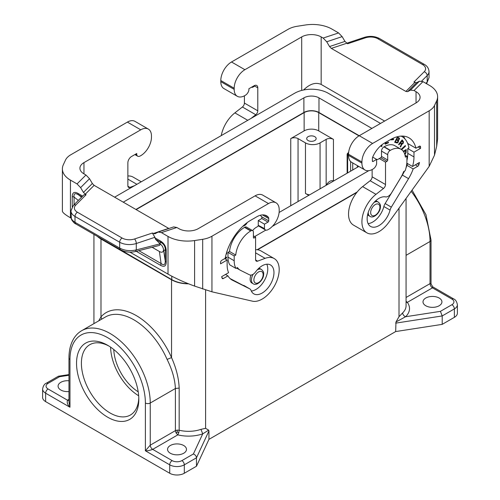 <?xml version="1.0" encoding="UTF-8"?>
<svg xmlns="http://www.w3.org/2000/svg" width="500" height="500" viewBox="0 0 500 500"><rect width="100%" height="100%" fill="white"/><g stroke="black" fill="none" stroke-linecap="round" stroke-linejoin="round"><path stroke-width="0.75" d="M395.969 321.994L399.012 316.669L402.638 312.906C402.825 314.662 403.812 315.944 405.588 316.737L395.969 321.994L395.669 331.562L208.944 439.369L208.944 430.944L208.644 430.144L205.6 428.331L205.6 289.994M257.556 249.769L356.788 192.481M59.581 376.712L58.325 376.275L46.35 383.188A3.438 1.988 60 0 1 48.069 383.363L59.581 376.712L68.963 375.262M138.212 391.831A36.125 20.856 60 0 1 113.781 349.519M138.681 395.775A40.6 23.438 60 0 1 110.6 347.144M68.963 399.394L67.537 400.213L48.069 388.975A3.438 1.988 -60 0 0 45.637 393.194L69.969 407.238L68.963 401.863L68.963 358.075A3.438 1.988 180 0 0 69.969 359.481L69.969 407.238C67.544 404.831 66.731 402.494 67.537 400.213L68.963 400.506M101.706 319.15L100.988 316.856L98.713 320.875M208.644 430.144L202.725 433.862L200.956 429.35L205.6 428.331M183.706 453.237A9.463 5.463 0 0 0 186.475 449.375A9.463 5.463 0 0 0 180.637 444.331A9.463 5.463 0 0 0 170.325 445.513A9.463 5.463 0 0 0 167.55 449.375A9.463 5.463 0 0 0 173.394 454.425A9.463 5.463 0 0 0 183.706 453.237M196.475 466.231L184.312 473.256L184.312 464.825L196.475 457.806L196.475 466.231L208.944 439.369M167.094 359.406L171.537 357.587C176.25 368.175 178.794 378.338 179.169 388.081L175.394 388.506L175.394 430.65L176.106 433.044L177.825 434.862L178.775 432.744L179.169 430.225L177.169 430.1L175.394 430.65L150.25 445.163C150.406 446.944 151.219 448.35 152.688 449.375C149.787 450.444 147.356 450.913 145.387 450.781L150.25 445.163L150.25 403.025L175.394 388.506C174.969 379.356 172.2 369.656 167.094 359.406A56.769 32.775 -120 0 0 105.444 316.988L81.725 330.681C78.556 332.531 75.944 335.094 73.894 338.363C70.6 343.744 68.956 350.312 68.963 358.075M177.169 430.1L177.275 431.956L176.106 433.044M45.637 401.619A10.319 5.956 180 0 1 42.613 397.406L42.613 388.975A10.319 5.956 180 0 0 45.637 393.194L45.637 401.619L169.713 473.256A10.319 5.956 0 0 0 184.312 473.256M406.069 301.231L407.325 302.362A27.525 15.894 0 0 1 405.588 316.737L440.419 311.35L451.931 304.7A6.881 3.975 180 0 0 451.931 299.081A3.438 1.988 -60 0 1 453.65 298.913C455.519 299.594 456.763 301.525 457.388 304.7L457.388 313.131A10.319 5.956 180 0 1 454.363 317.344L454.363 308.913L442.2 315.938L442.2 324.369L454.363 317.344M395.669 331.562L442.2 324.369M68.963 380.769A9.463 5.463 0 0 0 60.844 382.306A9.463 5.463 0 0 0 58.075 386.169A9.463 5.463 0 0 0 68.963 391.569M171.537 279.769L171.537 357.587A60.213 34.762 -120 0 0 100.988 316.856L100.988 239.031L171.537 279.769A24.081 13.906 180 0 0 188.619 283.837M193.394 453.969L181.881 460.613A6.881 3.975 0 0 1 172.15 460.613L152.688 449.375L177.825 434.862A27.525 15.894 180 0 0 202.725 433.862L193.394 453.969C195.263 454.762 196.287 456.037 196.475 457.806L208.944 430.944M76.537 363.275A44.037 25.425 60 0 1 107.675 345.294A44.037 25.425 60 0 1 138.819 399.231A44.037 25.425 60 0 1 107.675 417.212A44.037 25.425 60 0 1 76.537 363.275M100.988 239.031A24.081 13.906 180 0 1 97.413 236.4M138.794 397.781A40.6 23.438 60 0 1 130.406 415.006A40.6 23.438 60 0 1 99.125 404.131A40.6 23.438 60 0 1 81.4 363.275A40.6 23.438 60 0 1 89.812 344.688A40.6 23.438 60 0 1 108.919 346.037M177.275 431.956L178.775 432.744M253.144 274.262A8.256 4.769 120 0 0 251.462 279.981A8.256 4.769 120 0 0 253.169 283.756C256.556 286.488 263.956 279.9 263.644 273.938C263.95 272.519 263.206 271.025 261.425 269.456L260.087 268.681A8.256 4.769 120 0 0 258.794 268.306M120.388 249.662L75.713 223.875L75 222.3L119.675 248.088C124.731 250.694 130.269 251.3 136.287 249.9L135.412 251.513C130.081 252.769 125.075 252.15 120.388 249.662L119.675 248.088L119.675 242.237A3.438 1.988 -60 0 1 122.106 238.025A10.319 5.956 180 0 0 134.562 238.969L152.381 233.031L154.844 233.812L158.231 232.05L173.656 226.912L176.838 227.488L178.837 228.637A13.762 7.944 0 0 0 198.3 228.637L255.106 195.844A15.137 8.738 120 0 1 262.681 195.094L276.056 202.819A15.137 8.738 120 0 0 268.488 203.569L255.106 195.844M255.594 249.737A24.081 13.906 -60 0 1 260.825 250.831L274.206 258.556A24.081 13.906 -60 0 1 275.212 284.525A24.081 13.906 -60 0 1 252.394 301.163L211.944 291.812L194.6 286.1L194.6 240.55A27.525 15.894 180 0 1 168.012 236.438L161.412 232.625L158.231 232.05M276.056 202.819A15.137 8.738 120 0 1 279.194 209.75L279.194 210.869A15.137 8.738 -60 0 1 267.75 229.806A5.162 2.981 -60 0 1 265.425 229.931A5.162 2.981 -60 0 1 264.475 228.575L258.269 225.338A1.031 0.594 -60 0 1 257.544 226.6L255.963 227.519A10.506 6.069 120 0 0 252.606 230.594M254.137 237.981L253.406 237.556A1.031 0.594 120 0 0 253.619 238.031A1.031 0.594 120 0 0 254.137 237.981L255.594 237.138L255.594 259.544A3.438 1.988 -60 0 0 256.306 261.119A3.438 1.988 -60 0 0 257.606 261.15L265.119 258.344A24.081 13.906 -60 0 1 274.206 258.556M253.406 237.556L253.406 232.219A3.438 1.988 120 0 0 252.694 230.644A3.438 1.988 120 0 0 250.975 230.819L250.731 230.956A21.331 12.319 120 0 0 235.744 255.062L229.537 251.481L227.981 252.375L227.981 257.15A24.081 13.906 120 0 0 229.744 264.844L235.95 268.425L237.456 267.556A22.194 12.812 120 0 0 240.119 270.119A22.194 12.812 120 0 0 240.512 270.331L249.544 274.844A6.881 3.975 -60 0 0 255.581 271.913A16.688 9.631 120 0 1 270.506 264.962A16.688 9.631 120 0 1 270.506 284.231A16.688 9.631 120 0 1 253.819 293.869A16.688 9.631 120 0 1 251.038 290.375A6.881 3.975 -60 0 0 249.894 288.938L243.688 285.356A6.881 3.975 -60 0 1 243.806 285.431M235.95 268.425A24.081 13.906 120 0 1 234.188 260.738L234.188 255.956L235.744 255.062M264.475 228.575L264.475 224.144L268.006 222.106A1.031 0.594 120 0 0 268.731 220.844L268.731 218.531A3.438 1.988 120 0 0 268.319 217.2A19.613 11.325 120 0 0 266.619 215.8A19.613 11.325 120 0 0 256.812 216.769L250.731 220.281A37.156 21.456 120 0 0 225.169 258.356L221.781 260.312A1.719 0.994 -60 0 0 220.562 262.419L220.562 263.825L227.131 260.031L227.131 264.806A28.9 16.688 120 0 0 228.575 272.681L221.637 276.688A38.194 22.05 -60 0 0 222.169 278.263A1.719 0.994 -60 0 0 222.45 278.619A1.719 0.994 -60 0 0 223.312 278.531L227.938 275.863A31.137 17.975 120 0 0 232 279.975A31.137 17.975 120 0 0 232.55 280.275L249.769 288.869A6.881 3.975 -60 0 1 249.894 288.938M202.688 288.994L202.688 239.3A20.644 11.919 180 0 0 211.944 236.213L268.488 203.569M202.688 239.3L194.6 240.55M194.6 286.1C184.475 282.413 175.613 278.419 168.012 274.119L129.887 252.106M71.1 218.169L70.45 217.794C65.2 214.731 62.512 212.519 62.387 211.163L62.387 168.869A27.525 15.894 -0 0 0 70.45 180.106L77.05 183.919L80.612 187.619L83.438 192.4L86.081 194.75L84.025 194.75L73.362 205.413A3.438 2.431 -135 0 1 75.794 205.037L86.081 194.75M168.888 228.5L94.125 185.35L92.344 183.494L83.438 192.4M83.956 173.856A13.762 7.944 180 0 1 79.925 168.244A13.762 7.944 180 0 1 83.956 162.625L83.956 173.856L85.956 175.012L89.519 178.719L92.344 183.494M152.381 233.031L154.9 237.294L155.463 239.237L160.431 244.15C162.262 245.613 163.3 247.519 163.544 249.869L165.269 261.087C165.263 264.856 163.863 265.656 161.081 263.506L160.644 265.375L136.263 251.3M166.225 250.794L165.269 249.737C165.263 246.519 163.863 244.1 161.081 242.481L160.644 241.125C164.213 243.363 166.075 246.581 166.225 250.794L166.225 262.15L165.269 261.087L165.269 249.737L163.794 250.588M163.544 249.869C163.231 252.306 161.85 252.85 159.394 251.488L152.106 247.281M134.562 238.969A3.438 1.406 71.6 0 1 136.287 243.5A13.762 7.944 180 0 1 119.675 242.237L75 216.444L75 222.3L74.631 222.081L72.562 220.425L71.356 218.663L70.969 210.825A13.762 7.944 -0 0 0 75 216.444A3.438 1.988 -60 0 1 77.438 212.231A10.319 5.956 -0 0 1 75.794 205.037M72.244 206.775L72.244 196.531C72.387 192.494 74.25 191.419 77.825 193.312L78.263 194.669C75 192.794 73.606 193.6 74.075 197.087L78.35 200.425M135.412 251.513L159.469 245.413L160.431 244.15M72.244 196.531L74.075 197.087L74.075 204.7M134.887 154.569L137.7 156.188A5.162 2.981 -60 0 0 140.025 156.069A15.137 8.738 -60 0 0 151.469 137.131L151.469 136.006A15.137 8.738 120 0 0 148.331 129.075L134.95 121.35A15.137 8.738 120 0 0 127.381 122.1L70.838 154.744A20.644 11.919 -0 0 0 65.494 160.087L63.325 164.756A27.525 15.894 -0 0 0 62.387 168.869M83.956 162.625L140.762 129.825A15.137 8.738 120 0 1 148.331 129.075M127.869 175.994A24.081 13.906 -60 0 1 133.1 177.094L141.25 181.794M134.55 185.662L129.881 187.413A3.438 1.988 -60 0 1 128.581 187.381A3.438 1.988 -60 0 1 127.869 185.806L127.869 162.831A5.162 2.981 120 0 1 131.519 156.512L136.75 153.494L136.75 154.831A5.162 2.981 -60 0 0 137.7 156.188M135.588 154.162L136.75 154.831M255.594 237.138L253.406 235.875M234.188 255.956L227.981 252.375M252.694 230.644L246.488 227.062A3.438 1.988 120 0 0 244.769 227.237L244.525 227.375A21.331 12.319 120 0 0 229.537 251.481M227.938 275.863L225.506 274.456M249.769 288.869L230.081 278.556M251.319 291.044A16.688 9.631 120 0 0 264.306 280.65A16.688 9.631 120 0 0 266.806 264.212M227.131 260.031L224.7 258.625M260.256 215.281A17.2 9.931 120 0 1 261.863 217.288A1.031 0.594 120 0 1 261.2 218.875L258.269 220.562L258.269 224.994M247.294 222.525L245.744 224.788L243.512 226.137L243.512 225.613M225.256 257.881L226.644 257.081L226.644 257.869L225.012 258.812M227.037 251.175L226.606 253.988L226.131 254.156M251.025 275.081A8.256 4.769 120 0 0 251.831 282.987L253.169 283.756M243.512 225.856L245.875 224.312L246.869 222.838M244.194 225.006L246.531 223.1M226.4 257.219L226.4 257.731L224.775 258.669M226.531 252.781L226.2 253.906M264.475 224.144L258.269 220.562M368.237 212.444A8.256 4.769 120 0 0 368.237 212.556A8.256 4.769 120 0 0 369.95 216.337C373.338 219.062 380.737 212.481 380.419 206.519C380.725 205.1 379.988 203.606 378.206 202.037L376.869 201.262A8.256 4.769 120 0 0 375.575 200.881M416.044 91.688L416.044 102.925A13.762 7.944 180 0 0 420.075 97.306A13.762 7.944 180 0 0 416.044 91.688L414.044 90.538L410.481 90.125L407.656 91.644L405.875 91.438L331.331 48.4L329.55 46.55L326.725 41.769L323.162 38.062L321.163 36.913A13.762 7.944 -0 0 0 301.7 36.913L244.894 69.706A15.137 8.738 -60 0 0 234.188 88.25L234.188 89.375A15.137 8.738 120 0 0 237.319 96.3A15.137 8.738 120 0 0 245.631 95.1A5.162 2.981 120 0 0 248.906 90.081L248.906 88.737L254.137 85.719A5.162 2.981 -60 0 1 256.719 85.463A5.162 2.981 -60 0 1 257.787 87.825L257.787 110.8A3.438 1.988 120 0 1 255.775 114.725L251.106 118.369M251.588 87.188A10.506 6.069 -60 0 1 252.069 87.338A1.719 0.994 -60 0 0 252.8 87.194L254.256 86.35L254.256 85.794A5.162 2.981 -60 0 0 254.256 85.656M244.406 95.819L244.406 103.075A3.438 1.988 120 0 1 242.394 107L234.881 112.869A24.081 13.906 120 0 0 221.256 135.606M326.725 41.769L342.144 36.625L338.587 32.925L331.987 29.112A27.525 15.894 180 0 0 305.4 25L297.312 26.25A20.644 11.919 180 0 0 288.056 29.337L231.513 61.981A15.137 8.738 -60 0 0 220.806 80.525L220.806 81.65A15.137 8.738 120 0 0 223.944 88.575L237.319 96.3M303.581 89.994C309.819 83.856 315.681 82 321.163 84.431L384.619 121.069M437.612 96.675L437.612 138.969L436.675 146.344L436.675 100.787A27.525 15.894 -0 0 0 437.612 96.675A27.525 15.894 -0 0 0 429.55 85.444L422.95 81.631L419.387 81.219L416.562 82.737L413.919 82.037L424.206 71.75A10.319 5.956 -0 0 0 422.562 64.556L377.894 38.763A10.319 5.956 180 0 0 365.438 37.819L347.619 43.756L344.969 41.406L342.144 36.625M429.162 166.4L388.713 222.463A24.081 13.906 120 0 1 366.9 232.85A24.081 13.906 120 0 1 362.7 215.456A24.081 13.906 120 0 1 375.988 194.338L383.5 188.469A3.438 1.988 120 0 0 385.513 184.537L385.513 162.131L386.969 161.287A1.031 0.594 -60 0 0 387.7 160.025L387.7 154.688A3.438 1.988 -60 0 1 390.131 150.475L390.375 150.331A21.331 12.319 -60 0 1 401.044 149.275A21.331 12.319 -60 0 1 405.363 157.131L406.919 156.231L406.919 161.006A24.081 13.906 -60 0 1 405.163 170.731L403.65 171.606A22.194 12.812 -60 0 1 400.594 177.913L391.562 192.85A6.881 3.975 120 0 1 385.525 196.887A16.688 9.631 -60 0 0 369.831 208.594A16.688 9.631 -60 0 0 370.6 226.444A16.688 9.631 -60 0 0 390.069 210.106A6.881 3.975 120 0 1 391.337 207.138L408.556 178.656A31.137 17.975 -60 0 0 413.169 168.919L417.794 166.25A1.719 0.994 120 0 0 418.938 164.656A38.194 22.05 120 0 0 419.469 162.469L412.531 166.475A28.9 16.688 -60 0 0 413.975 156.931L413.975 152.156L420.544 148.369L420.544 146.962A1.719 0.994 120 0 0 420.188 146.175A1.719 0.994 120 0 0 419.325 146.256L415.938 148.219A37.156 21.456 -60 0 0 408.956 137.819A37.156 21.456 -60 0 0 390.375 139.656L384.294 143.169A19.613 11.325 -60 0 0 372.788 156.888A3.438 1.988 -60 0 0 372.375 158.694L372.375 161.006A1.031 0.594 -60 0 0 372.587 161.481A1.031 0.594 -60 0 0 373.106 161.431L376.631 159.394L376.631 163.825A5.162 2.981 120 0 1 373.356 168.837A15.137 8.738 120 0 1 365.05 170.044A15.137 8.738 120 0 1 361.912 163.113L361.912 161.988A15.137 8.738 -60 0 1 372.619 143.45L429.162 110.806L429.162 166.4L434.506 155.156L436.675 146.344M425.944 83.362L427.188 81.95L426.788 83.225L429.031 77.644L427.188 81.95L427.188 75.55A13.762 7.944 -0 0 0 429.031 71.575C428.725 68.3 427.144 65.9 424.288 64.381A3.438 1.988 120 0 0 422.562 64.556M429.162 110.806A20.644 11.919 -0 0 0 434.506 105.463L436.675 100.787M416.044 102.925L359.237 135.725L318.975 112.481A10.669 6.156 180 0 0 303.888 112.481L135.9 209.469M375.988 194.338L362.606 186.612L370.119 180.744A3.438 1.988 120 0 0 372.131 176.812L372.131 169.562M362.606 186.612A24.081 13.906 120 0 0 349.319 207.731A24.081 13.906 120 0 0 353.519 225.125L366.9 232.85M385.513 162.131L379.306 158.55L377.85 159.394A1.719 0.994 -60 0 1 377.119 159.531A10.506 6.069 -60 0 0 376.613 159.381M406.919 156.231L405.025 155.137M390.375 150.331L384.175 146.75A21.331 12.319 -60 0 1 394.837 145.694L401.044 149.275M384.175 146.75L383.931 146.894A3.438 1.988 -60 0 0 381.5 151.106L381.5 156.444A1.031 0.594 -60 0 1 380.769 157.706L379.306 158.55M404.538 171.094A31.137 17.975 -60 0 1 402.35 175.075L385.131 203.556A6.881 3.975 120 0 0 383.862 206.525A16.688 9.631 -60 0 1 368.094 223.619M413.169 168.919L406.962 165.338A31.137 17.975 -60 0 1 406.037 167.775M412.531 166.475L406.819 163.181M407.537 163.594A31.137 17.975 -60 0 1 406.962 165.338M401.081 136.106A34.75 20.062 -60 0 1 402.038 136.6A34.75 20.062 -60 0 1 408.231 145.081A31.137 17.975 -60 0 1 408.963 147.887L407.775 148.575L407.775 153.35A28.9 16.688 -60 0 1 406.919 160.588M390.944 139.894L393.494 139.669L393.681 139.069L391.125 139.294L390.944 139.894M401.662 149.681L405.494 146.2L405.306 145.55L401.331 149.162L401.431 149.519L405.25 146.062L405.144 145.7M397.25 143.012L398.3 142.113L398.531 140.469L399.575 138.7L399.144 137.881L397.362 137.125L394.65 142.294L397.25 143.012L399.312 139.025L398.994 137.819M385.319 142.581L385.15 144.213L388.419 142.794L388.481 142.162L385.894 143.294L386.006 142.181M381.256 145.312L381.256 146.606L381.944 146.213L381.944 144.762M404.913 154.706L406.075 152.637L406.231 149.537L403.256 151.25M403.081 143.55L403.494 141.781L402.163 139.881L398.619 144.388L398.969 144.856L400.387 143.056L400.994 143.869L401.175 144.812L400.181 146.488L400.6 147.05L401.788 144.362L403.081 143.55L401.544 144.225L400.406 146.794M367.631 214.631A8.256 4.769 120 0 0 368.612 215.562L369.95 216.337M361.912 161.988L348.531 154.262L348.531 155.387A15.137 8.738 120 0 0 351.669 162.319L365.05 170.044M348.531 154.262A15.137 8.738 -60 0 1 359.237 135.725L372.619 143.45M376.631 159.394L372.694 157.119M408.519 143.931L407.969 144.25M403.363 136.125A37.156 21.456 -60 0 1 404.913 138.931M420.544 148.369L418.113 146.962M413.975 152.156L407.775 148.575M415.938 148.219L407.663 143.438M390.994 139.725L393.256 139.531L393.387 139.094M394.663 142.269L397.013 142.869M398.756 138.512L397.294 137.85L396.55 139.275L397.537 137.994L398.756 138.512L398.919 139.294L398.231 139.95L396.794 139.412M397.706 140.512L396.244 139.856L395.294 141.662L396.488 139.994L397.906 140.681L397.906 141.55L397.025 142.363L395.538 141.806M388.212 142.281L385.181 143.956M385.731 142.338L385.894 143.294M381.7 144.95L381.7 146.075L381.256 146.325M404.825 154.4L405.731 152.912L405.988 149.675M403.65 151.812L405.662 150.65L403.519 151.613M405.662 150.65L405.506 152.894L404.731 154.106M400.387 143.056L398.794 144.625M402.088 139.969L403.25 141.644L402.844 143.412M402.069 140.912L400.588 142.35L401.737 143.594L400.831 142.494L402.069 140.912L402.962 142.456L402.5 143.463L401.737 143.594M101.231 238.606L171.781 279.625A23.737 13.706 0 0 0 188.113 283.637M101.231 238.894A23.737 13.706 180 0 1 98.6 237.087M123.25 202.162L303.888 97.869A10.669 6.156 180 0 1 318.975 97.869L318.975 112.481M114.612 197.175L294.644 93.238A23.737 13.706 180 0 1 328.219 93.238L380.525 123.431M368.731 170.694L272.375 226.325M265.837 230.1L254.625 236.575M257.137 249.731L357.206 191.956M371.887 128.419L318.975 97.869M358.819 166.45L279.113 212.463M453.65 298.913L432.762 286.85L432.463 287.844L407.325 302.362L406.069 302.438M439.156 305.756A9.463 5.463 180 0 1 428.844 306.938A9.463 5.463 180 0 1 423.006 301.894A9.463 5.463 180 0 1 425.775 298.031A9.463 5.463 180 0 1 436.087 296.844A9.463 5.463 180 0 1 441.925 301.894A9.463 5.463 180 0 1 439.156 305.756M440.419 311.35L442.2 315.938L395.669 323.137M432.762 286.85L431.037 283.875L430.031 283.631C430.188 285.419 431 286.819 432.463 287.844L451.931 299.081M304.131 130.881A10.319 5.956 180 0 1 318.731 130.881L333.45 139.375A5.162 2.981 0 0 0 326.15 139.375L320.069 142.887A10.319 5.956 180 0 1 305.469 142.887L298.05 138.606A5.162 2.981 180 0 0 290.75 138.606L304.131 130.881L304.131 112.619L136.144 209.606M304.131 112.619A10.319 5.956 180 0 1 318.731 112.619L358.994 135.869M326.031 185.375L326.15 185.169C328.581 181.462 331.012 180.056 333.45 180.956L333.569 181.025M308.087 136.675A4.731 2.731 0 0 0 306.7 138.606A4.731 2.731 0 0 0 309.619 141.131A4.731 2.731 0 0 0 314.775 140.538A4.731 2.731 0 0 0 316.163 138.606A4.731 2.731 0 0 0 313.238 136.081A4.731 2.731 0 0 0 308.087 136.675M309.531 194.9A10.319 5.956 180 0 1 305.469 193.456L305.469 142.887M308.75 195.35L305.469 193.456M399.012 316.669L399.012 208.188M169.713 473.256L169.713 464.825L145.387 450.781L145.387 403.025A53.331 30.787 -120 0 0 107.675 337.706A53.331 30.787 -120 0 0 69.969 359.481L69.969 398.812M181.881 460.613A3.438 1.988 60 0 1 184.312 464.825A10.319 5.956 0 0 1 169.713 464.825A3.438 1.988 120 0 1 172.15 460.613M48.069 388.975A6.881 3.975 180 0 1 48.069 383.363M145.387 403.025A3.438 1.988 0 0 0 150.25 403.025A56.769 32.775 -120 0 0 125.469 345.894A56.769 32.775 -120 0 0 81.725 330.681M179.169 388.081L179.169 430.225A24.081 13.906 180 0 0 200.956 429.35M263.137 274.644A6.538 3.775 120 0 0 258.512 271.975A6.538 3.775 120 0 0 253.894 279.981A6.538 3.775 120 0 0 258.512 282.65A6.538 3.775 120 0 0 263.137 274.644M261.425 269.456A8.256 4.769 120 0 0 257.3 269.862A8.256 4.769 120 0 0 257.2 269.925M379.913 207.219A6.538 3.775 120 0 0 375.294 204.55A6.538 3.775 120 0 0 370.669 212.556A6.538 3.775 120 0 0 375.294 215.225A6.538 3.775 120 0 0 379.913 207.219M378.206 202.037A8.256 4.769 120 0 0 374.075 202.444A8.256 4.769 120 0 0 373.975 202.5M211.944 236.213L211.944 291.812M176.838 227.488L161.412 232.625M94.125 185.35L85.219 194.25M89.519 178.719L80.612 187.619M122.106 238.025L77.438 212.231M168.669 228.388L153.25 233.531M77.825 193.312L82.669 196.106M70.45 217.794L70.45 180.106M168.012 274.119L168.012 236.438M160.644 241.125L154.9 237.812M166.225 262.15C166.075 266.188 164.213 267.262 160.644 265.375M159.662 243.306L161.081 242.481L155.463 239.237M159.394 251.488L161.081 263.506L138.812 250.65M81.969 196.806L78.263 194.669L81.544 197.231M160.175 243.837L136.287 249.9L136.287 243.5L154.9 237.294M127.381 122.1L140.762 129.825M85.956 175.012L77.05 183.919M127.906 186.269L129.881 187.413M127.869 179.1L136.894 184.312M257.606 261.15L255.631 260.012M265.119 258.344L255.594 252.844M234.188 260.738L227.981 257.15M250.731 230.956L244.525 227.375M250.975 230.819L244.769 227.237M223.312 278.531L221.981 277.762M232.55 280.275L231.462 279.644M268.319 217.2L264.55 215.025M268.731 218.531L262.444 214.9M268.731 220.844L261.481 216.656M268.006 222.106L261.644 218.438M301.7 36.913L301.7 90.425M220.806 81.65L234.188 89.375M220.806 80.525L234.188 88.25M231.513 61.981L244.894 69.706M323.162 38.062L338.587 32.925M321.163 36.913L321.163 84.431M407.656 91.644L416.562 82.737M405.875 91.438L414.781 82.531M410.481 90.125L419.387 81.219M331.331 48.4L346.75 43.256M424.206 71.75A3.438 2.431 45 0 1 427.188 75.55L421.662 81.075M365.438 37.819A3.438 1.406 -108.4 0 0 364.35 37.362C369.8 35.744 374.894 36.15 379.613 38.594A3.438 1.988 120 0 0 377.894 38.763M414.044 90.538L422.95 81.631M434.506 155.156L434.506 105.463M383.5 188.469L370.119 180.744M385.513 184.537L372.131 176.812M390.131 150.475L383.931 146.894M387.7 154.688L381.5 151.106M387.7 160.025L381.5 156.444M386.969 161.287L380.769 157.706M390.069 210.106L383.862 206.525M417.794 166.25L415.363 164.844M408.556 178.656L402.35 175.075M391.337 207.138L385.131 203.556M418.938 164.656L417.312 163.719M361.912 163.113L348.531 155.387M373.106 161.431L372.375 161.006M420.544 146.962L419.325 146.256M413.975 156.931L407.775 153.35M329.55 46.55L344.969 41.406M244.406 103.075L257.787 110.8M242.394 107L255.775 114.725M234.881 112.869L247.756 120.306M257.787 87.825L254.256 85.794M171.781 279.625L171.781 276.188M303.888 97.869L303.888 112.481M402.638 312.906A24.081 13.906 0 0 0 406.069 305.756L406.069 198.406M431.037 283.875L431.037 240.087A3.438 1.988 180 0 1 430.031 241.494L430.031 283.631L406.069 297.469M411.188 191.319A56.769 32.775 -120 0 1 430.031 241.494L406.069 255.331M451.931 304.7A3.438 1.988 60 0 1 454.363 308.913A10.319 5.956 180 0 0 457.388 304.7M290.75 138.606L290.75 205.744M298.05 138.606L298.05 201.531M348.556 153.406A1.719 0.994 120 0 0 347.638 155.294A1.719 0.994 0 0 1 347.137 154.594A1.719 1.719 0 0 1 347.638 153.375L348.65 152.369M348.575 153.119A1.719 1.219 -135 0 0 347.638 153.375M357.369 165.613L357.369 167.281M350.637 171.169L350.637 161.537M352.719 169.969L352.719 162.925M347.638 172.9L347.638 155.294L348.537 155.812M320.069 188.819L320.069 142.887M333.45 180.956L333.45 139.375M326.15 185.169L326.15 139.375M318.731 130.881L318.731 112.619M68.963 374.588L58.531 376.206M93.931 234.394L93.931 323.638M42.613 388.975C43.225 385.819 44.469 383.888 46.35 383.188M265.425 229.931L258.194 225.756M70.969 210.825L73.362 205.413M75.713 223.875C74.625 223.562 73.25 222.162 71.594 219.662L70.969 216.9M236.569 268.069L240.119 270.119M379.613 38.594L424.288 64.381M429.031 77.644L429.031 71.575M426.788 83.225L426.431 83.637M364.35 37.362L346.719 43.238M402.038 136.6L401.169 136.106M412.05 190.119L425.956 214.675L431.037 240.087M347.137 173.188L347.137 154.594"/></g></svg>
